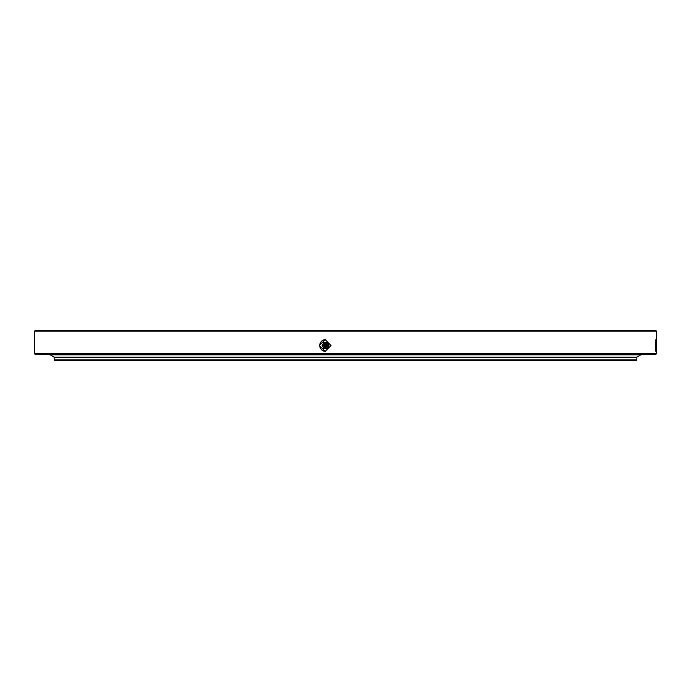 <?xml version="1.0" encoding="UTF-8"?>
<svg xmlns="http://www.w3.org/2000/svg" width="691" height="691" viewBox="0 0 691 691"><rect width="100%" height="100%" fill="white"/><g stroke="black" fill="none" stroke-linecap="round" stroke-linejoin="round"><path stroke-width="1.04" d="M636.316 360.434L54.684 360.434L54.148 359.899L636.852 359.899L636.316 360.434M50.227 354.837L54.148 357.23L636.852 357.23L54.148 357.23L54.148 359.899M640.773 354.837L636.852 357.23L636.852 359.899M331.024 345.5L325.159 351.365L319.311 345.5L325.159 339.635L331.024 345.5M325.375 339.635A5.865 5.856 -90 0 0 319.726 345.5A5.865 5.856 -90 0 0 325.375 351.365M656.113 345.5C655.914 353.066 655.664 353.066 655.344 345.5C655.664 337.934 655.914 337.934 656.113 345.5C655.914 353.066 655.664 353.066 655.344 345.5C655.664 337.934 655.914 337.934 656.113 345.5M656.45 353.766L655.914 354.302L35.086 354.302L34.55 353.766L656.45 353.766L656.45 331.101L34.55 331.101L35.086 330.566L655.914 330.566L656.45 331.101M34.55 353.766L34.55 331.101M50.123 354.777L640.877 354.777M49.355 354.302A0.536 0.536 0 0 0 49.882 354.837L641.118 354.837A0.536 0.536 0 0 0 641.645 354.302M325.478 346.251A0.803 0.795 90 0 1 325.478 344.749M325.202 346.303A0.803 0.795 90 0 1 324.399 345.5A0.803 0.795 90 0 1 325.202 344.697A0.803 0.795 90 0 1 325.997 345.5A0.803 0.795 90 0 1 325.202 346.303M325.202 346.83A1.33 1.33 -90 0 0 326.532 345.5A1.33 1.33 -90 0 0 325.202 344.17A1.33 1.33 -90 0 0 323.863 345.5A1.33 1.33 -90 0 0 325.202 346.83M324.174 344.161A1.866 1.866 90 0 1 327.335 345.5A1.866 1.866 90 0 1 324.174 346.839M327.171 342.563L328.951 345.5L327.266 348.437L328.864 345.5L327.171 342.563L323.794 342.563L322.101 345.5L323.794 348.437L327.171 348.437M325.478 342.563A2.937 2.928 90 0 1 328.009 346.968A2.937 2.928 90 0 1 322.939 346.968A2.937 2.928 90 0 1 325.478 342.563M325.236 347.089A1.589 1.589 -90 0 0 326.826 345.5A1.589 1.589 -90 0 0 325.236 343.911A1.589 1.589 -90 0 0 323.647 345.5A1.589 1.589 -90 0 0 325.236 347.089M325.271 343.772C327.508 344.921 327.508 346.079 325.271 347.228C323.043 346.079 323.043 344.921 325.271 343.772"/></g></svg>
